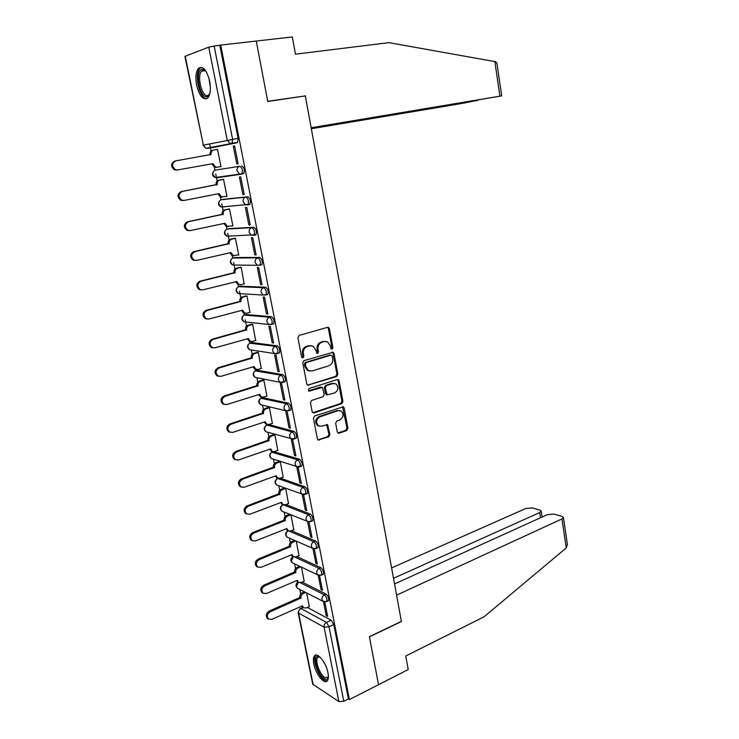 <?xml version="1.0" encoding="UTF-8"?>
<svg xmlns="http://www.w3.org/2000/svg" width="739" height="739" viewBox="0 0 739 739"><rect width="100%" height="100%" fill="white"/><g stroke="black" fill="none" stroke-linecap="round" stroke-linejoin="round"><path stroke-width="1.11" d="M332.051 349.15L332.901 347.589L329.372 328.679L328.495 327.423L327.497 327.331L299.156 335.423L297.9 337.695L301.604 356.928L302.962 357.852L303.84 356.263L303.359 353.778C302.999 350.194 304.32 347.764 307.332 346.517L309.706 345.824L313.114 346.166L315.83 350.083L316.883 353.39L317.631 353.464L318.491 351.884L318.029 349.427C317.668 345.861 318.98 343.469 321.936 342.231L324.273 341.547L327.562 341.871L330.287 345.787L330.749 348.226L332.051 349.15M331.183 348.984L331.931 347.459L328.402 328.578L327.516 327.322L328.495 327.423M302.066 357.694L302.888 356.115L302.417 353.639L303.359 353.778M316.754 353.297L317.53 351.755L317.068 349.298L318.029 349.427M295.452 438.541L296.311 438.245C297.023 435.456 296.247 433.165 294.002 431.354L268.737 424.528M268.359 424.574L267.102 425.119L292.219 431.955C294.464 433.775 295.24 436.065 294.528 438.855L293.697 439.16M289.845 410.413L290.741 410.127C291.48 407.263 290.713 404.944 288.45 403.171L262.659 397.674M284.164 381.989L285.106 381.693C285.882 378.756 285.125 376.419 282.834 374.673L257.2 370.248M278.409 353.242L279.407 352.946C280.21 349.935 279.462 347.57 277.153 345.852L251.685 342.526M272.562 324.181L273.642 323.885C274.483 320.781 273.744 318.389 271.407 316.708L246.124 314.509M266.613 294.796L267.814 294.482C268.691 291.305 267.952 288.884 265.597 287.231L240.498 286.187M260.525 265.089L261.92 264.756C262.835 261.486 262.096 259.038 259.722 257.421L234.808 257.551M254.225 235.076L255.953 234.688C256.904 231.325 256.184 228.85 253.773 227.261L229.062 228.61M247.574 204.971L249.921 204.278C250.909 200.814 250.188 198.311 247.759 196.759L223.261 199.345M209.664 81.105C206.643 69.808 202.892 65.586 198.412 68.45C195.863 71.914 195.272 77.521 196.639 85.29C199.622 96.504 203.373 100.689 207.89 97.825C210.403 94.453 210.994 88.874 209.664 81.105M327.959 672.749C326.121 662.44 317.031 651.475 314.334 656.093C313.281 657.682 313.124 660.333 313.844 664.056C315.655 674.162 324.661 685.265 327.469 680.628C328.495 679.067 328.661 676.444 327.959 672.749M337.307 431.992L338.019 433.082L339.146 433.183L346.757 430.523L347.94 428.278L344.143 407.919L343.386 406.792L314.657 415.955L313.428 418.237L317.419 438.92L318.13 440.01L328.707 436.841L329.908 434.569L327.506 424.685L321.705 426.172L318.611 425.876C315.599 422.505 316.024 419.484 319.913 416.814L338.102 410.69L341.03 410.958C344.06 414.265 343.672 417.267 339.848 419.964L336.845 420.99L335.654 423.244L337.307 431.992M311.221 128.152L501.689 95.885L499.915 96.162L494.844 61.596L388.926 42.64L295.48 54.187L292.321 36.95L256.267 41.042L267.749 101.483L305.327 95.904L401.379 621.388L369.408 636.676L378.525 684.711L349.381 699.565L220.702 45.079L214.153 46.058L232.591 139.255L232.138 143.329L207.604 148.456L206.708 148.123M303.323 96.199L267.712 101.28L256.267 41.042L220.702 45.079M336.67 376.511L337.871 374.267L333.991 353.473L333.16 352.263L304.006 360.632L302.759 362.914L306.833 384.049L307.627 385.213L336.67 376.511L335.7 376.336L336.901 374.11L333.021 353.344L332.217 352.143L333.16 352.263M339.099 380.844L342.933 401.416L341.741 403.66L314.057 412.879L312.911 412.759L312.154 411.632L310.435 402.709L311.664 400.427L323.045 396.723L324.255 394.46L322.352 387.393L309.364 391.088L308.569 391.005L308.884 388.594L337.243 379.578L338.305 379.68L339.099 380.844L338.12 380.668L341.954 401.212L342.933 401.416M307.35 607.449L331.238 620.233L326.499 622.404L329.04 626.774L343.792 701.32L338.896 701.616L312.736 684.185L298.187 612.705M209.645 143.865L210.458 147.883M210.476 147.966L211.095 151.015M214.356 167.143L214.984 170.247M215.76 174.099L217.164 181.037M220.194 196.001L220.97 199.853M221.783 203.862L223.169 210.717M226.18 225.589L226.901 229.127M227.741 233.284L229.108 240.064M232.101 254.853L232.757 258.087M233.626 262.391L234.984 269.098M237.958 283.794L238.549 286.723M239.445 291.175L240.785 297.808M243.741 312.412L244.276 315.045M245.209 319.645L246.53 326.204M249.551 341.141L249.948 343.072M251.371 350.11L252.211 354.295M255.204 369.066L255.555 370.793M256.96 377.749L257.837 382.081M260.793 396.704L261.098 398.21M262.511 405.175L263.398 409.563M266.326 424.047L266.557 425.184M267.998 432.324L268.894 436.758M271.804 451.113L271.98 451.991M273.439 459.187L274.345 463.667M277.217 477.893L277.347 478.521M278.815 485.782L279.73 490.28M284.136 512.09L285.051 516.626M285.938 528.93L287.914 530.75M289.411 538.14L290.325 542.685M294.621 563.922L295.545 568.485M299.785 589.436L300.708 594.008M349.381 699.565L348.42 698.965L343.792 701.32M237.108 142.719L212.934 147.551L205.913 148.28L237.635 142.396L229.875 143.468L227.252 140.216L208.74 47.139L214.153 46.058M185.24 56.136L203.364 145.177L184.935 56.395L208.74 47.139M219.705 166.737L220.97 166.589L217.488 149.26L216.241 149.5L217.488 149.287M219.723 166.811L220.97 166.608M236.822 164.021L238.143 163.809L234.605 145.916L233.284 146.174L236.822 164.021L238.143 163.79M242.891 194.68L244.221 194.533L240.72 176.852L239.399 177.037L242.891 194.68L244.193 194.422M225.755 196.556L226.965 196.417L223.511 179.263L222.282 179.54M248.886 224.989L250.225 224.915L246.771 207.428L245.431 207.548L248.886 224.989L250.188 224.711M232.185 225.94L232.887 225.903L229.478 208.934L228.24 209.146M254.816 254.946L256.165 254.937L252.747 237.662L251.408 237.709L254.816 254.946L256.1 254.65M238.235 255.057L238.752 255.057L235.381 238.272L234.134 238.429M260.682 284.57L262.031 284.635L258.65 267.546L257.311 267.527L260.682 284.57L261.957 284.256M244.129 283.868L241.21 267.287L239.963 267.389M266.483 313.863L267.832 313.992L264.497 297.087L263.149 297.004L266.483 313.863L267.749 313.53M249.93 312.375L246.983 295.988L245.736 296.025M272.22 342.831L273.578 343.016L270.271 326.305L268.913 326.158L272.22 342.831L273.467 342.471M255.639 340.568L252.692 324.375L251.436 324.356M277.882 371.477L279.25 371.717L275.98 355.2L274.622 354.988L277.882 371.477L279.13 371.098M261.273 368.465L258.336 352.457L257.07 352.383M283.499 399.799L284.866 400.104L281.633 383.772L280.266 383.495L283.499 399.799L284.727 399.402M266.853 396.058L263.915 380.234L262.65 380.105M289.041 427.816L290.409 428.177L287.222 412.02L285.845 411.688L289.041 427.816L290.261 427.401M272.358 423.364L269.439 407.706L268.174 407.531M294.528 455.52L295.905 455.945L292.746 439.964L291.369 439.576L294.528 455.52L295.729 455.095M277.799 450.374L274.908 434.892L273.633 434.661M299.951 482.936L301.336 483.417L298.205 467.602L296.829 467.159L299.951 482.936L301.152 482.493M283.185 477.098L280.312 461.792L279.037 461.505M305.318 510.049L306.703 510.584L303.609 494.945L302.233 494.437L305.318 510.049L306.509 509.587M288.515 503.545L285.66 488.396L284.386 488.063M293.789 529.715L290.981 514.852M307.609 521.614L310.629 536.865L311.803 536.394M310.629 536.865L312.015 537.456L308.957 521.983M298.999 555.608L296.265 541.17M312.948 548.569L315.886 563.404L317.049 562.906M315.886 563.404L317.271 564.042L314.278 548.874M304.154 581.242L301.503 567.21M318.223 575.238L321.077 589.648L322.232 589.149M321.077 589.648L322.472 590.35L319.544 575.542M302.103 582.12L326.093 594.119L324.393 594.867C326.527 596.844 327.312 599.033 326.767 601.435L326.148 601.722M296.782 556.522L320.883 567.718L319.174 568.448C321.326 570.397 322.112 572.605 321.548 575.062L320.883 575.358M291.378 530.667L315.627 541.04L313.899 541.742C316.07 543.664 316.855 545.89 316.264 548.412L315.571 548.707M285.891 504.543L310.306 514.067L308.569 514.741C310.759 516.644 311.535 518.88 310.916 521.466L310.195 521.762M280.312 478.151L304.93 486.798L303.184 487.454C305.383 489.32 306.158 491.583 305.512 494.225L304.754 494.53M274.908 434.929L271.509 436.075C269.633 436.934 268.811 438.458 269.042 440.629L236.729 451.898C233.302 454.125 232.84 456.711 235.344 459.64L238.429 460L270.705 448.859L272.137 451.215L299.498 459.224L297.734 459.852C299.96 461.699 300.727 463.981 300.052 466.688L299.258 466.993M215.539 170.09L239.75 166.257C242.198 167.762 242.909 170.303 241.884 173.877L239.473 174.016L237.016 170.885C236.748 168.427 237.662 166.885 239.75 166.257L215.539 170.09C213.516 170.7 212.638 172.178 212.897 174.533L215.289 177.526L216.231 177.388M233.284 146.174L234.614 145.952M289.67 514.326L286.51 515.573L287.647 516.034C285.808 516.967 285.005 518.482 285.226 520.598L253.726 533.124C250.484 535.332 249.967 537.835 252.175 540.634L255.371 540.966L286.843 528.57L288.071 530.704L290.658 530.953L293.956 529.651M323.451 601.629L326.222 615.624L327.617 616.372L324.763 601.925M309.262 606.599L306.685 592.983M326.222 615.624L327.368 615.107M327.82 600.973L328.467 600.687C329.012 598.285 328.218 596.096 326.093 594.119M322.573 574.628L323.248 574.332C323.821 571.875 323.035 569.667 320.883 567.718M317.271 547.996L317.982 547.701C318.574 545.179 317.788 542.962 315.627 541.04M311.904 521.069L312.652 520.773C313.271 518.196 312.495 515.961 310.306 514.067M306.482 493.864L307.267 493.56C307.914 490.918 307.138 488.664 304.93 486.798M300.995 466.355L301.817 466.05C302.5 463.344 301.724 461.062 299.498 459.224M224.388 206.726L224.905 206.846M241.32 174.21L243.815 173.517C244.84 169.952 244.129 167.411 241.681 165.905M218.19 177.111L218.956 177.36M348.42 698.965L333.788 624.584L331.238 620.233M219.816 45.412L238.106 138.332L237.635 142.396M325.576 341.363L324.273 341.547M317.068 349.298C316.717 345.741 318.019 343.339 320.975 342.111L323.303 341.427M311.101 345.63L309.706 345.824M302.417 353.639C302.057 350.055 303.378 347.635 306.38 346.388L308.754 345.695M307.6 385.195L335.7 376.336M332.208 356.078L330.906 355.163L306.232 362.618L305.364 364.216L305.863 366.812L308.477 370.627L312.015 370.987L328.827 365.805C331.746 364.549 333.03 362.156 332.689 358.637L332.208 356.078M309.438 371.024L307.535 370.47L304.921 366.655L304.422 364.059L305.29 362.47L329.936 355.025M312.837 412.713L340.771 403.448L341.954 401.212M321.502 387.236L320.292 387.107L308.422 390.894L309.364 391.088M334.693 392.936C338.582 390.22 338.952 387.181 335.792 383.827L332.929 383.559L326.509 385.61L325.299 387.864L327.192 394.912L334.693 392.936M334.213 383.384L332.929 383.559M327.128 394.866L325.456 393.564L324.338 387.679L325.548 385.425L331.968 383.375M338.12 380.668L337.39 379.541M339.543 410.505L338.102 410.69M319.119 426.126L317.659 425.636C314.648 422.265 315.082 419.253 318.962 416.584L337.132 410.478M318.029 439.945L327.746 436.583L328.947 434.32L326.647 424.509M337.908 433.008L345.778 430.283L346.961 428.038L342.508 406.644M217.506 149.361L213.793 149.989C211.742 150.58 210.846 152.077 211.114 154.46L175.827 160.862C171.642 163.328 171.531 166.266 175.494 169.674L177.72 169.924L212.98 163.652L215.492 166.996L217.266 167.18L216.185 167.356L214.421 167.171L211.908 163.836M217.266 167.18L220.952 166.515M177.72 169.924L174.478 169.85C170.524 166.451 170.635 163.522 174.81 161.056L175.827 160.862M210.098 154.941L210.042 154.663C209.784 152.28 210.67 150.793 212.721 150.202L213.654 150.017M222.208 197.156L220.333 196.962L217.977 193.821M223.529 179.355L219.862 180.048C217.829 180.667 216.943 182.163 217.201 184.528L182.237 191.466C178.136 193.895 177.979 196.786 181.748 200.149L184.103 200.426L219.04 193.609L221.414 196.842L226.947 196.315M183.078 200.537L180.722 200.269C176.954 196.916 177.111 194.024 181.203 191.604L216.13 184.667C215.862 182.311 216.749 180.815 218.781 180.196L219.862 180.048M223.52 179.309L218.781 180.196M216.185 184.953L217.257 184.815M228.157 226.633L226.189 226.42L223.991 223.464M229.496 209.017L225.857 209.765C223.843 210.412 222.956 211.908 223.215 214.255L188.565 221.728C184.556 224.12 184.344 226.975 187.946 230.282L190.422 230.577L225.035 223.243L227.279 226.356L232.868 225.792M189.304 230.651L186.912 230.337C183.318 227.03 183.521 224.185 187.53 221.792L222.134 214.338C221.885 212.001 222.762 210.504 224.767 209.858L225.857 209.765M229.145 208.961L224.767 209.858M222.199 214.624L223.28 214.541M494.844 61.596L495.887 61.845L496.977 63.72M311.322 128.734L463.418 103.192L477.477 100.292M311.258 128.355L477.505 100.476M305.29 95.71L311.147 127.745L499.915 96.162M567.367 544.338L566.24 547.941L484.063 616.797L405.739 656.01L408.214 669.571L378.525 684.711L369.435 636.842L401.406 621.545L396.584 595.144L561.982 518.926L563.441 517.522L562.12 516.404L553.88 514.067L547.257 514.695L394.534 583.939M540.542 517.743L539.756 512.543L541.244 511.157L540.024 510.122L532.172 507.896L525.743 508.524L391.605 567.931M539.756 512.543L393.508 578.314M209.765 93.825L207.234 96.624C200.158 99.377 194.468 71.295 201.756 69.374L204.167 69.688L205.996 71.277M205.83 71.083L202.865 70.279L201.655 71.11C196.509 75.988 202.144 97.862 207.927 95.488L209.673 94.047M201.442 67.314L199.881 68.367C193.923 74.011 199.641 99.238 206.726 98.74M328.393 676.832C327.774 679.28 326.379 679.862 324.19 678.596C317.345 674.762 312.163 654.597 318.5 656.361L319.691 656.823M319.802 656.925L317.548 657.608C314.777 660.768 319.83 674.679 324.781 677.432L328.079 677.238L328.393 676.675M316.033 655.105L315.562 655.604C312.135 659.53 318.389 676.739 324.513 680.194L327.238 680.915M233.903 255.805L231.991 255.555L229.931 252.775M235.39 238.355L231.787 239.15C229.783 239.833 228.914 241.33 229.173 243.648L194.828 251.639C190.893 253.994 190.644 256.812 194.08 260.082L196.657 260.396L230.965 252.535L233.081 255.546L238.725 254.946M195.272 260.451L193.036 260.082C189.609 256.821 189.858 254.004 193.784 251.648L228.083 243.676C227.834 241.367 228.702 239.87 230.697 239.187L231.787 239.15M234.725 238.3L230.697 239.187M228.139 243.962L229.229 243.935M241.228 267.361L237.644 268.22C235.667 268.922 234.799 270.428 235.057 272.728L201.017 281.217C197.165 283.545 196.879 286.326 200.149 289.54L202.828 289.873L236.831 281.513L238.826 284.413L240.96 284.654L244.526 283.776M239.538 284.672L237.736 284.367L235.796 281.762M201.184 289.91L199.105 289.485C195.835 286.27 196.121 283.499 199.964 281.171L233.967 272.7C233.709 270.409 234.577 268.904 236.554 268.202L237.644 268.22M240.415 267.278L236.554 268.202M234.023 272.977L235.113 273.005M246.992 296.053L243.445 296.958C241.487 297.697 240.628 299.203 240.877 301.475L207.132 310.463C203.364 312.763 203.04 315.507 206.163 318.685L208.925 319.017L242.632 310.168L244.517 312.976L246.724 313.225L250.253 312.283M245.117 313.207L243.417 312.874L241.616 310.435M207.04 319.026L205.109 318.564C201.987 315.396 202.31 312.662 206.079 310.362L239.778 301.401C239.528 299.129 240.387 297.623 242.346 296.893L243.445 296.958M246.096 295.933L242.346 296.893M239.833 301.669L240.932 301.752M252.701 324.439L249.182 325.391C247.232 326.158 246.383 327.663 246.632 329.917L213.183 339.377C209.488 341.667 209.128 344.374 212.111 347.496L214.957 347.847L248.369 338.517L250.151 341.224L252.424 341.473L255.925 340.485M250.641 341.436L249.052 341.067L247.362 338.795M212.841 347.81L211.058 347.33C208.075 344.208 208.435 341.51 212.13 339.229L245.533 329.788C245.283 327.534 246.133 326.028 248.082 325.271L249.182 325.391M251.74 324.273L248.082 325.271M245.588 330.056L246.687 330.185M258.345 352.512L254.853 353.519C252.923 354.304 252.082 355.81 252.322 358.046L219.169 367.976C215.539 370.248 215.16 372.918 218.014 375.994L220.924 376.345L254.05 366.553L255.731 369.167L258.068 369.426L261.532 368.392M256.11 369.343L254.622 368.955L253.043 366.849M218.596 376.28L216.952 375.772C214.098 372.705 214.486 370.036 218.107 367.773L251.223 357.861C250.974 355.635 251.823 354.129 253.745 353.344L254.853 353.519M257.348 352.3L253.745 353.344M251.278 358.129L252.378 358.313M263.925 380.28L260.47 381.333C258.558 382.146 257.717 383.661 257.957 385.869L225.09 396.261C221.534 398.515 221.118 401.148 223.843 404.178L226.818 404.538L259.657 394.284L261.255 396.806L263.647 397.074L267.084 395.984M261.541 396.954L260.137 396.557L258.678 394.589M224.305 404.418L222.781 403.91C220.056 400.889 220.471 398.247 224.019 396.002L256.849 385.638C256.609 383.43 257.449 381.915 259.352 381.112L260.47 381.333M262.899 380.031L259.352 381.112M256.904 385.906L258.013 386.137M269.449 407.752L266.022 408.852C264.119 409.692 263.296 411.207 263.527 413.397L230.947 424.232C227.455 426.468 227.012 429.082 229.626 432.066L232.656 432.426L265.209 421.72L266.724 424.158L269.162 424.417L272.571 423.29M266.927 424.269L265.606 423.853L264.239 422.034M229.968 432.26L228.554 431.742C225.949 428.759 226.383 426.163 229.866 423.927L262.419 413.11C262.179 410.921 263.01 409.415 264.904 408.575L266.022 408.852M268.396 407.457L264.904 408.575M262.465 413.378L263.583 413.655M274.622 451.483L278.003 450.3M272.257 451.289L271.019 450.864L269.753 449.192M235.584 459.787L234.272 459.27C231.769 456.342 232.231 453.764 235.658 451.547L267.924 440.296C267.694 438.125 268.516 436.61 270.391 435.751L271.509 436.075M273.846 434.587L270.391 435.751M267.98 440.555L269.088 440.887M280.321 461.82L276.949 463.011C275.084 463.898 274.261 465.413 274.492 467.565L242.457 479.269C239.094 481.486 238.614 484.036 241.016 486.927L244.138 487.287L276.146 475.713L277.504 477.994L280.026 478.253L283.379 477.034M277.55 478.022L275.204 476.055M241.154 487.019L239.935 486.511C237.533 483.62 238.013 481.08 241.376 478.863L273.375 467.187C273.144 465.043 273.957 463.529 275.823 462.642L276.949 463.011M279.231 461.441L275.823 462.642M273.421 467.445L274.548 467.824M285.67 488.424L282.326 489.661C280.469 490.567 279.665 492.091 279.887 494.225L248.128 506.344C244.821 508.552 244.323 511.083 246.623 513.919L249.782 514.27L281.522 502.28L282.806 504.488L285.365 504.746L288.69 503.481M282.769 504.469L280.598 502.631M246.687 513.965L245.542 513.457C243.242 510.612 243.741 508.09 247.038 505.892L278.76 493.8C278.538 491.666 279.351 490.151 281.199 489.246L282.326 489.661M284.561 487.999L281.199 489.246M278.815 494.049L279.942 494.474M290.843 514.797L287.647 516.034M252.147 540.615L251.084 540.117C248.877 537.318 249.394 534.824 252.636 532.625L284.099 520.127C283.878 518.021 284.681 516.496 286.51 515.573M284.146 520.376L285.282 520.847M295.803 540.957L292.912 542.13C291.092 543.082 290.288 544.606 290.51 546.694L259.278 559.626C256.082 561.825 255.546 564.3 257.671 567.053L260.895 567.386L292.108 554.592L293.272 556.652L295.886 556.892L299.156 555.543M293.198 563.238L292.395 562.859C290.205 560.753 290.335 558.702 292.773 556.707L291.221 554.952M257.495 566.961L256.581 566.499C254.456 563.746 254.992 561.27 258.179 559.081L289.374 546.186C289.152 544.089 289.956 542.574 291.776 541.622L292.912 542.13M294.667 540.458L291.776 541.622M289.429 546.435L290.556 546.943M300.745 566.85L298.122 567.949C296.311 568.919 295.517 570.443 295.739 572.522L264.765 585.842C261.624 588.032 261.079 590.489 263.121 593.205L266.373 593.519L297.318 580.337L298.427 582.332L301.069 582.563L304.311 581.168M298.029 582.129L296.45 580.706M262.816 593.038L262.022 592.595C259.98 589.888 260.525 587.44 263.666 585.251L294.602 571.968C294.381 569.898 295.175 568.374 296.976 567.404L298.122 567.949M299.609 566.305L296.976 567.404M294.649 572.217L295.785 572.771M305.669 592.466L303.276 593.509C301.484 594.498 300.699 596.022 300.912 598.082L270.188 611.781C267.102 613.97 266.539 616.4 268.506 619.079L271.776 619.374L302.473 605.814L303.535 607.744L306.186 607.966L309.41 606.534M303.036 607.476L301.632 606.183M268.091 618.829L267.407 618.423C265.44 615.763 266.003 613.333 269.088 611.144L299.775 597.481C299.554 595.431 300.339 593.907 302.131 592.918L303.276 593.509M304.523 591.874L302.131 592.918M299.822 597.731L300.958 598.322M331.931 347.459L332.901 347.589M302.888 356.115L303.84 356.263M317.53 351.755L318.491 351.884M298.214 588.632L297.512 588.272C295.378 586.166 295.508 584.133 297.9 582.156L297.956 582.092M288.145 537.586L287.231 537.179C284.986 535.073 285.106 533.004 287.591 530.99L288.09 530.722M283.055 511.656L282.021 511.24C279.702 509.116 279.813 507.037 282.363 505.005L283.213 504.802L308.569 514.741C306.694 515.702 305.872 517.272 306.094 519.462L307.332 521.448L310.916 521.466L312.652 520.773M283.323 504.755L283.213 504.802C281.383 505.716 280.58 507.222 280.802 509.328L282.021 511.24L308.874 521.91M277.929 485.458L276.755 485.024C274.363 482.9 274.474 480.803 277.07 478.743L277.901 478.521L303.184 487.454C301.29 488.387 300.459 489.957 300.69 492.165L301.992 494.225L307.267 493.56M278.344 478.355L277.901 478.521C276.053 479.408 275.25 480.913 275.471 483.038L276.755 485.024L303.747 494.668M272.756 458.965L271.435 458.54C268.968 456.406 269.07 454.291 271.73 452.203L297.734 459.852C295.822 460.767 294.981 462.337 295.212 464.563L296.598 466.706L301.817 466.05M273.448 451.64L272.534 451.963C270.668 452.831 269.855 454.337 270.086 456.48L271.435 458.54L298.584 467.103M293.365 439.225L266.068 431.77C263.518 429.627 263.611 427.493 266.326 425.378L267.102 425.128C265.227 425.969 264.405 427.475 264.645 429.636L266.068 431.77L267.546 432.195M268.839 424.546L267.102 425.128M262.299 405.12L260.645 404.723C258.013 402.561 258.087 400.409 260.876 398.266L286.649 403.753C288.912 405.535 289.679 407.854 288.94 410.708L285.633 410.745L284.099 408.445C283.859 406.173 284.709 404.612 286.649 403.753L288.45 403.171M263.37 397.443L261.615 397.998C259.731 398.82 258.899 400.326 259.14 402.506L260.645 404.723L285.633 410.745L290.741 410.127M257.015 377.749L255.167 377.38C252.442 375.218 252.507 373.038 255.361 370.858L281.014 375.227C283.305 376.973 284.062 379.319 283.296 382.257L282.39 382.553M257.846 370.054L256.073 370.581C254.17 371.375 253.338 372.881 253.579 375.079L255.167 377.38L280.072 382.312L278.437 379.92C278.197 377.62 279.056 376.059 281.014 375.227L282.834 374.673M251.676 350.064L249.634 349.75C246.817 347.57 246.863 345.372 249.782 343.155L275.324 346.379C277.633 348.097 278.381 350.471 277.578 353.482L276.626 353.778M252.258 342.369L250.475 342.868C248.553 343.635 247.713 345.141 247.953 347.358L249.634 349.75L274.446 353.547L272.719 351.062C272.479 348.753 273.347 347.191 275.324 346.379L277.153 345.852M244.212 315.082L269.559 317.207C271.887 318.897 272.636 321.289 271.804 324.384L268.765 324.467L266.936 321.881C266.696 319.544 267.564 317.992 269.559 317.207L271.407 316.708M246.604 314.38L244.812 314.851C242.872 315.599 242.022 317.096 242.272 319.34L244.055 321.816L246.142 322.047M238.586 286.704L263.731 287.702C266.086 289.355 266.825 291.776 265.957 294.963L263.029 295.055L261.089 292.376C260.839 290.011 261.717 288.459 263.731 287.702L265.597 287.231M240.896 286.085L239.085 286.538C237.127 287.249 236.277 288.746 236.526 291.009L238.411 293.586L240.129 293.688M232.896 258.022L257.837 257.865C260.22 259.481 260.95 261.929 260.045 265.209L257.237 265.31L255.177 262.521C254.918 260.137 255.805 258.585 257.837 257.865L259.722 257.421M235.122 257.477L233.293 257.902C231.325 258.595 230.457 260.082 230.716 262.373L232.72 265.042L234.198 265.061M227.159 229.035L251.879 227.677C254.281 229.266 255.01 231.741 254.059 235.113L251.38 235.224L249.191 232.323C248.932 229.921 249.828 228.369 251.879 227.677L253.773 227.261M229.284 228.554L227.446 228.951C225.45 229.617 224.582 231.104 224.841 233.413L226.965 236.194L228.249 236.138M221.358 199.724L245.847 197.147C248.276 198.689 248.997 201.202 248.008 204.666L245.459 204.795L243.14 201.784C242.872 199.354 243.778 197.803 245.847 197.147L247.759 196.759M223.381 199.318L221.524 199.687C219.52 200.324 218.642 201.812 218.901 204.14L221.164 207.022L222.263 206.92M303.175 607.55L300.93 608.548L326.499 622.404C324.68 623.457 323.876 625.046 324.088 627.152L298.593 613.093L313.216 684.97M338.896 701.616L324.088 627.152L329.04 626.774L333.788 624.584M203.022 145.26L205.913 148.28L203.364 145.177L238.106 138.332M300.339 582.775L324.393 594.867C322.564 595.893 321.761 597.472 321.973 599.597L323.035 601.38L326.767 601.435L328.467 600.687M294.916 557.123L319.174 568.448C317.336 569.455 316.523 571.025 316.745 573.178L317.853 575.016L321.548 575.062L323.248 574.332M289.291 531.156L313.899 541.742C312.043 542.722 311.221 544.301 311.452 546.463L312.625 548.375L316.264 548.412L317.982 547.701M294.002 431.354L292.219 431.955C290.298 432.842 289.448 434.412 289.688 436.666L291.148 438.883L296.311 438.245M255.306 235.03L253.699 235.39M241.062 174.247L217.081 177.711M276.783 353.805L274.446 353.547L279.407 352.946M282.464 382.571L280.072 382.312L285.106 381.693M313.964 548.846L287.231 537.179L286.085 535.332C285.854 533.327 286.603 531.84 288.33 530.861M319.026 575.478L292.395 562.859L291.305 561.077L293.346 556.698M324.042 601.823L297.512 588.272L296.468 586.554L298.325 582.277M299.988 608.659L300.93 608.548C299.156 609.546 298.371 611.061 298.593 613.093L298.122 612.409L299.988 608.659M320.975 342.111L321.936 342.231M306.38 346.388L307.332 346.517M328.402 328.578L329.372 328.679M307.812 385.148L308.754 385.333M333.021 353.344L333.991 353.473M336.901 374.11L337.871 374.267M305.29 362.47L306.232 362.618M304.422 364.059L305.364 364.216M304.921 366.655L305.863 366.812M340.771 403.448L341.741 403.66M313.114 412.658L314.057 412.879M320.292 387.107L321.253 387.291M325.548 385.425L326.509 385.61M324.338 387.679L325.299 387.864M325.456 393.564L326.416 393.758M318.962 416.584L319.913 416.814M327.285 425.553L328.245 425.793M328.947 434.32L329.908 434.569M327.746 436.583L328.707 436.841M318.352 439.862L319.303 440.13M343.164 407.706L344.143 407.919M346.961 428.038L347.94 428.278M345.778 430.283L346.757 430.523M338.176 432.934L339.146 433.183M211.964 164.123L213.035 163.938M210.042 154.663L211.114 154.46M218.023 194.024L219.095 193.895M216.13 184.667L217.201 184.528M181.203 191.604L182.237 191.466M224.009 223.594L225.09 223.52M222.134 214.338L223.215 214.255M187.53 221.792L188.565 221.728M566.24 547.941L561.982 518.926M210.356 86.888L208.851 77.817M229.94 252.83L231.021 252.821M228.083 243.676L229.173 243.648M193.784 251.648L194.828 251.639M235.87 281.753L236.886 281.79M233.967 272.7L235.057 272.728M199.964 281.171L201.017 281.217M241.865 310.371L242.688 310.445M239.778 301.401L240.877 301.475M206.079 310.362L207.132 310.463M247.731 338.693L248.424 338.785M245.533 329.788L246.632 329.917M212.13 339.229L213.183 339.377M253.505 366.71L254.096 366.821M251.223 357.861L252.322 358.046M218.107 367.773L219.169 367.976M259.186 394.432L259.712 394.552M256.849 385.638L257.957 385.869M224.019 396.002L225.09 396.261M264.793 421.858L265.264 421.978M262.419 413.11L263.527 413.397M229.866 423.927L230.947 424.232M267.924 440.296L269.042 440.629M235.658 451.547L236.729 451.898M273.375 467.187L274.492 467.565M241.376 478.863L242.457 479.269M278.76 493.8L279.887 494.225M247.038 505.892L248.128 506.344M284.099 520.127L285.226 520.598M252.636 532.625L253.726 533.124M289.374 546.186L290.51 546.694M258.179 559.081L259.278 559.626M294.602 571.968L295.739 572.522M263.666 585.251L264.765 585.842M299.775 597.481L300.912 598.082M269.088 611.144L270.188 611.781M273.356 451.64L272.469 451.945M199.983 68.256L198.412 68.45M243.815 173.517L215.289 177.526C212.352 176.113 211.779 174.053 213.571 171.328M249.921 204.278L221.164 207.022C218.245 205.507 217.765 203.419 219.714 200.759M255.953 234.688L226.965 236.194C224.083 234.568 223.695 232.452 225.82 229.866M261.92 264.756L257.237 265.31L232.72 265.042C229.847 263.296 229.57 261.163 231.87 258.65M267.814 294.482L263.029 295.055L238.411 293.586C235.565 291.702 235.39 289.549 237.893 287.12M273.642 323.885L268.765 324.467L244.055 321.816C241.21 319.793 241.154 317.613 243.861 315.285M302.87 607.384L300.551 608.419M307.535 370.47L308.477 370.627M326.232 394.709L327.192 394.912M337.464 379.523L338.305 379.68M317.659 425.636L318.611 425.876M326.758 424.5L327.506 424.685M342.619 406.626L343.386 406.792M214.421 167.171L215.492 166.996M174.478 169.85L175.494 169.674M220.333 196.962L221.414 196.842M180.722 200.269L181.748 200.149M226.189 226.42L227.279 226.356M186.912 230.337L187.946 230.282M501.689 95.885L496.894 63.148M541.244 511.157L542.13 517.023M567.478 545.04L563.441 517.522M205.1 70.575L204.167 69.688M205.239 70.658L201.655 71.11M319.451 656.703L317.548 657.608M319.516 656.851L318.5 656.361M231.991 255.555L233.081 255.546M193.036 260.082L194.08 260.082M237.736 284.367L238.826 284.413M199.105 289.485L200.149 289.54M243.417 312.874L244.517 312.976M205.109 318.564L206.163 318.685M249.052 341.067L250.151 341.224M211.058 347.33L212.111 347.496M254.622 368.955L255.731 369.167M216.952 375.772L218.014 375.994M260.137 396.557L261.255 396.806M222.781 403.91L223.843 404.178M265.606 423.853L266.724 424.158M228.554 431.742L229.626 432.066M271.019 450.864L272.137 451.215M234.272 459.27L235.344 459.64M276.377 477.597L277.504 477.994M239.935 486.511L241.016 486.927M281.679 504.044L282.806 504.488M245.542 513.457L246.623 513.919M286.935 530.223L288.071 530.704M251.084 540.117L252.175 540.634M292.136 556.125L293.272 556.652M256.581 566.499L257.671 567.053M297.29 581.759L298.427 582.332M262.022 592.595L263.121 593.205M302.39 607.135L303.535 607.744M267.407 618.423L268.506 619.079"/></g></svg>
